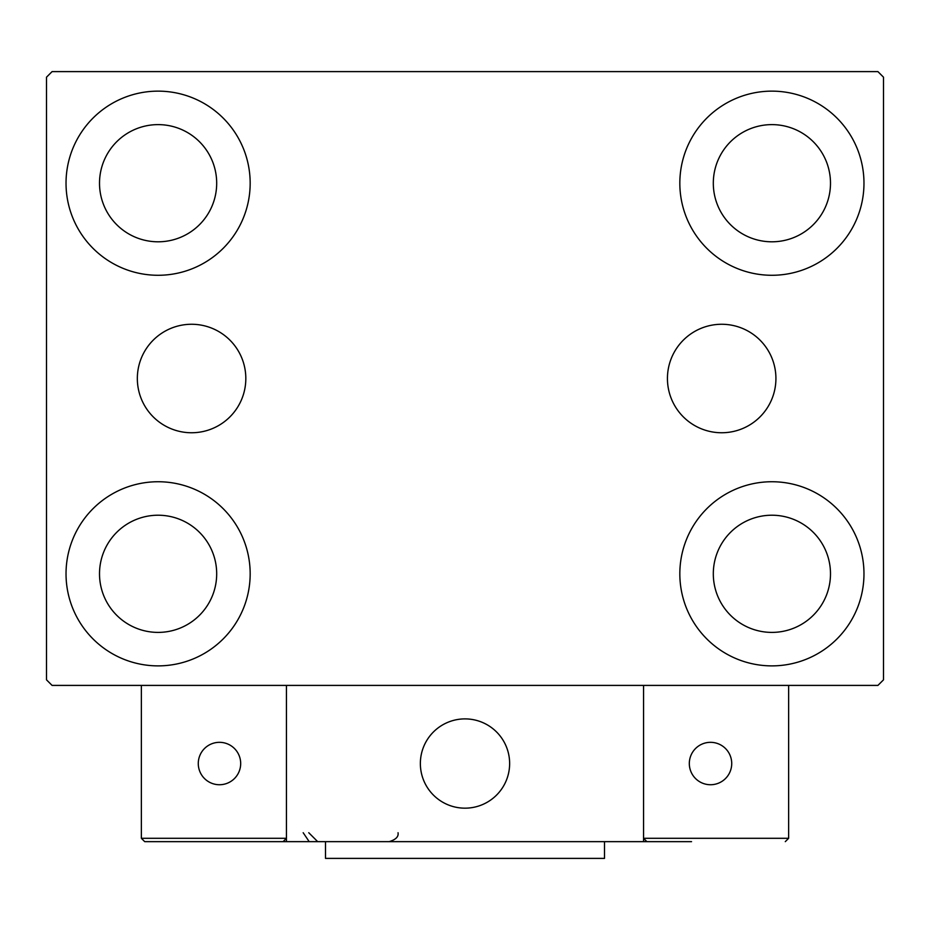<?xml version="1.0" encoding="UTF-8"?>
<svg xmlns="http://www.w3.org/2000/svg" width="930" height="930" viewBox="0 0 930 930"><rect width="100%" height="100%" fill="white"/><g stroke="black" fill="none" stroke-linecap="round" stroke-linejoin="round"><path stroke-width="1.4" d="M775.922 378.51A54.242 54.242 0 0 0 721.68 324.268A54.242 54.242 0 0 0 667.438 378.51A54.242 54.242 0 0 0 721.68 432.752A54.242 54.242 0 0 0 775.922 378.51M245.822 378.51A54.242 54.242 0 0 0 191.58 324.268A54.242 54.242 0 0 0 137.338 378.51A54.242 54.242 0 0 0 191.58 432.752A54.242 54.242 0 0 0 245.822 378.51M66.03 573.81A92.07 92.07 0 0 1 158.1 481.74A92.07 92.07 0 0 1 250.17 573.81A92.07 92.07 0 0 1 158.1 665.88A92.07 92.07 0 0 1 66.03 573.81M679.83 183.21A92.07 92.07 0 0 1 771.9 91.14A92.07 92.07 0 0 1 863.97 183.21A92.07 92.07 0 0 1 771.9 275.28A92.07 92.07 0 0 1 679.83 183.21M679.83 573.81A92.07 92.07 0 0 1 771.9 481.74A92.07 92.07 0 0 1 863.97 573.81A92.07 92.07 0 0 1 771.9 665.88A92.07 92.07 0 0 1 679.83 573.81M66.03 183.21A92.07 92.07 0 0 1 158.1 91.14A92.07 92.07 0 0 1 250.17 183.21A92.07 92.07 0 0 1 158.1 275.28A92.07 92.07 0 0 1 66.03 183.21M99.51 183.21A58.59 58.59 0 0 1 158.1 124.62A58.59 58.59 0 0 1 216.69 183.21A58.59 58.59 0 0 1 158.1 241.8A58.59 58.59 0 0 1 99.51 183.21M713.31 573.81A58.59 58.59 0 0 1 771.9 515.22A58.59 58.59 0 0 1 830.49 573.81A58.59 58.59 0 0 1 771.9 632.4A58.59 58.59 0 0 1 713.31 573.81M713.31 183.21A58.59 58.59 0 0 1 771.9 124.62A58.59 58.59 0 0 1 830.49 183.21A58.59 58.59 0 0 1 771.9 241.8A58.59 58.59 0 0 1 713.31 183.21M99.51 573.81A58.59 58.59 0 0 1 158.1 515.22A58.59 58.59 0 0 1 216.69 573.81A58.59 58.59 0 0 1 158.1 632.4A58.59 58.59 0 0 1 99.51 573.81M877.92 71.61L52.08 71.61L46.5 77.19L46.5 679.83L52.08 685.41L877.92 685.41L883.5 679.83L883.5 77.19L877.92 71.61M420.36 763.53A44.64 44.64 0 0 1 465 718.89A44.64 44.64 0 0 1 509.64 763.53A44.64 44.64 0 0 1 465 808.17A44.64 44.64 0 0 1 420.36 763.53M691.548 841.65L286.44 841.65L286.44 685.41L643.56 685.41L643.56 841.65L674.808 841.65M472.579 807.519A44.64 44.64 0 0 0 508.989 755.951A44.64 44.64 0 0 0 457.421 719.541A44.64 44.64 0 0 0 421.011 771.11A44.64 44.64 0 0 0 472.579 807.519M788.64 838.302L788.64 685.41L643.56 685.41L643.56 838.302L788.64 838.302L785.292 841.65L788.64 838.302M646.908 841.65L643.56 838.302L646.908 841.65L658.068 841.65M286.44 841.65L144.708 841.65L141.36 838.302L141.36 685.41M286.44 838.302L283.092 841.65L286.44 838.302L141.36 838.302L144.708 841.65M689.316 763.53A21.204 21.204 0 0 0 710.52 784.734A21.204 21.204 0 0 0 731.724 763.53A21.204 21.204 0 0 0 710.52 742.326A21.204 21.204 0 0 0 689.316 763.53M219.48 784.734A21.204 21.204 0 0 0 240.684 763.53A21.204 21.204 0 0 0 219.48 742.326A21.204 21.204 0 0 0 198.276 763.53A21.204 21.204 0 0 0 219.48 784.734M604.5 841.65L604.5 858.39L325.5 858.39L325.5 841.65M303.18 832.722L308.76 840.999M308.76 832.722L317.688 841.65M398.04 832.722L398.04 832.722C398.749 836.709 395.773 839.685 389.112 841.65"/></g></svg>
